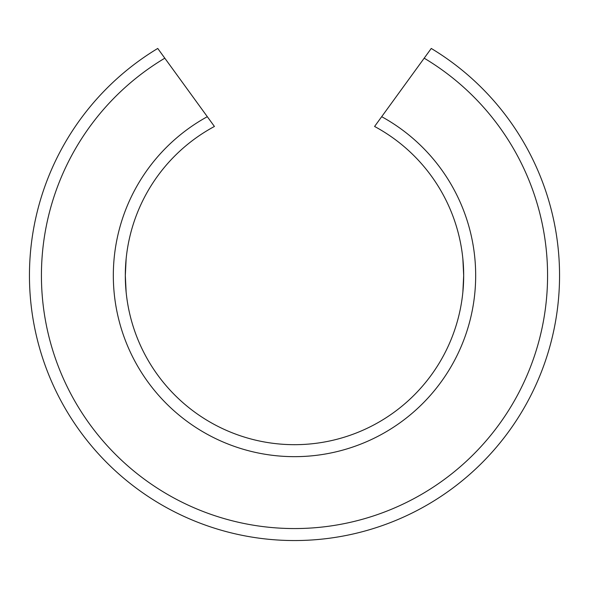 <?xml version="1.0" encoding="UTF-8"?>
<svg xmlns="http://www.w3.org/2000/svg" width="589" height="589" viewBox="0 0 589 589"><rect width="100%" height="100%" fill="white"/><g stroke="black" fill="none" stroke-linecap="round" stroke-linejoin="round"><path stroke-width="0.88" d="M462.866 258.895L463.683 275.497A169.183 169.183 0 0 1 294.5 444.68A169.183 169.183 0 0 1 214.418 126.466L207.313 116.688L214.418 126.466M462.866 292.1L463.683 275.497A169.183 169.183 0 0 0 374.582 126.466L381.687 116.688L374.582 126.466A169.183 169.183 0 0 1 463.683 275.497A169.183 169.183 0 0 0 374.582 126.466A169.183 169.183 0 0 1 463.683 275.497M294.5 444.68A169.183 169.183 0 0 1 125.317 275.497L126.134 258.895M164.81 58.186L157.742 48.453A265.05 265.05 0 0 0 29.45 275.497C30.039 253.675 30.039 253.675 29.45 275.497C30.039 253.675 30.039 253.675 29.45 275.497C30.039 297.32 30.039 297.32 29.45 275.497C30.039 297.32 30.039 297.32 29.45 275.497A265.05 265.05 0 0 0 294.5 540.547A265.05 265.05 0 0 0 559.55 275.497C558.961 253.675 558.961 253.675 559.55 275.497C558.961 297.32 558.961 297.32 559.55 275.497C558.961 253.675 558.961 253.675 559.55 275.497C558.961 297.32 558.961 297.32 559.55 275.497A265.05 265.05 0 0 0 431.258 48.453L381.687 116.688A181.162 181.162 0 0 1 294.5 456.659A181.162 181.162 0 0 1 207.313 116.688L164.81 58.186A253.064 253.064 0 0 0 294.5 528.561A253.064 253.064 0 0 0 424.19 58.186M126.134 292.1L125.317 275.497M431.258 48.453A265.05 265.05 0 0 1 559.55 275.497"/></g></svg>
